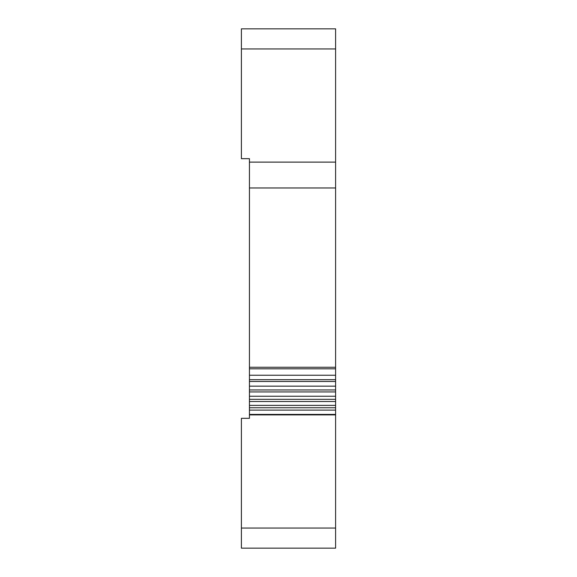 <?xml version="1.0" encoding="UTF-8"?>
<svg xmlns="http://www.w3.org/2000/svg" width="577" height="577" viewBox="0 0 577 577"><rect width="100%" height="100%" fill="white"/><g stroke="black" fill="none" stroke-linecap="round" stroke-linejoin="round"><path stroke-width="0.87" d="M249.437 414.877L249.437 418.325L241.395 418.325L241.395 548.15L335.605 548.15L335.605 414.877L249.437 414.877L249.437 158.675L241.395 158.675L241.395 28.85L335.605 28.85L241.395 28.85M335.605 414.877L335.605 162.123L249.437 162.123M335.605 367.268L249.437 367.268M335.605 368.811L249.437 368.811M335.605 375.23L249.437 375.23M335.605 379.688L249.437 379.688M335.605 381.476L249.437 381.476M335.605 386.157L249.437 386.157M335.605 389.951L249.437 389.951M335.605 391.942L249.437 391.942M335.605 396.24L249.437 396.24M335.605 399.334L249.437 399.334M335.605 401.505L249.437 401.505M335.605 405.386L249.437 405.386M335.605 407.751L249.437 407.751M335.605 410.096L249.437 410.096M335.605 414.43L249.437 414.43M335.605 162.123L335.605 28.85M335.605 187.972L249.437 187.972M335.605 48.958L241.395 48.958M335.605 528.042L241.395 528.042"/></g></svg>
